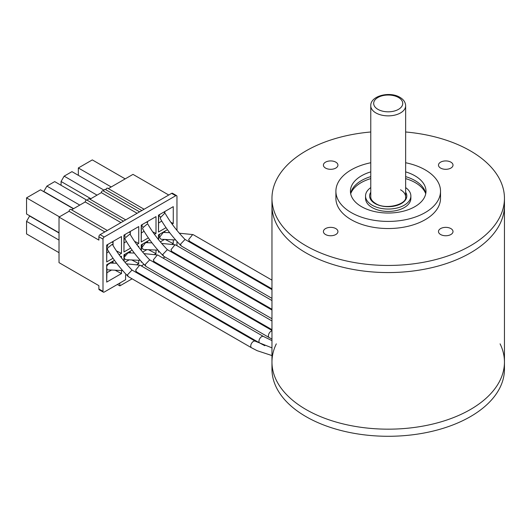 <?xml version="1.0" encoding="UTF-8"?>
<svg xmlns="http://www.w3.org/2000/svg" width="531" height="531" viewBox="0 0 531 531"><rect width="100%" height="100%" fill="white"/><g stroke="black" fill="none" stroke-linecap="round" stroke-linejoin="round"><path stroke-width="0.8" d="M189.494 241.187L188.678 239.508L192.68 234.563L193.211 234.742M175.668 239.952L160.993 239.275L159.479 237.403L163.302 232.445L169.681 232.664M181.27 245.933L180.46 244.253L184.994 239.488M180.965 245.687C172.628 237.091 165.811 228.177 160.515 218.951L160.249 217.823L164.842 213.097M171.818 251.389L171.009 249.709L175.004 244.764L175.542 244.944M157.992 250.154L143.317 249.477L141.804 247.605L145.633 242.647L152.005 242.866M163.601 256.134L162.791 254.455L167.318 249.689M163.289 255.896C154.959 247.293 148.142 238.379 142.846 229.153L142.573 228.025L147.585 223.71M124.154 261.259L124.154 256.234L125.495 253.918M130.321 251.13L130.321 252.676L128.987 251.906L130.321 252.922M141.419 250.552L141.419 246.271L142.753 243.955M147.572 242.707L146.244 241.937L147.572 242.707L147.585 241.167M111.623 269.994L106.897 272.722L106.897 268.022M164.637 239.388L160.342 241.87M159.652 236.268L158.935 235.857M103.625 191.094A1.454 0.836 -60 0 1 104.335 189.779A1.454 0.836 -60 0 1 105.364 189.487L141.843 210.548M141.677 245.826L142.109 246.072M134.562 241.359L138.744 243.424L138.744 226.571L123.949 235.114L123.949 251.959L124.154 236.302L125.289 234.344M130.321 231.436L130.321 232.744L129.192 232.093L130.321 232.744L130.321 234.616M152.689 231.821L156.008 233.454L156.008 216.608L141.213 225.151L141.213 241.997L141.419 226.339L142.547 224.381M147.585 222.774L146.45 222.124L147.585 222.774L147.585 221.473M170.823 222.283L173.265 223.491L173.265 206.645L158.47 215.188L158.47 232.034L158.676 216.369L159.811 214.411M164.842 212.812L163.714 212.161L164.842 212.812L164.842 211.504M113.063 261.099L113.063 262.639L111.722 261.869L113.063 262.639L113.063 263.137M164.378 232.478L163.508 231.974L164.378 232.478M158.676 239.846L158.676 236.302L160.017 233.992M116.448 250.904L121.486 253.387L121.486 236.541L106.691 245.083L106.691 261.929L106.897 246.271L108.025 244.313M113.063 241.406L113.063 242.707L111.928 242.056L113.063 242.707L113.063 245.514M140.31 274.076L139.646 274.461M132.093 278.821L119.84 285.89L117.378 284.47M129.298 259.792L124.997 262.274M146.968 249.59L142.673 252.072M124.413 235.857L125.329 236.388M141.677 225.894L142.852 226.571M158.935 215.925L160.402 216.774M106.897 264.657L106.897 266.197L108.231 263.887M107.156 245.82L107.833 246.211M142.036 266.343L142.036 265.487M119.84 283.043L119.84 285.89M139.58 211.856L103.1 190.795A1.454 0.836 -60 0 0 101.979 191.18A1.454 0.836 -60 0 0 101.348 192.647L137.104 213.289M87.496 200.406A1.454 0.836 -60 0 1 88.206 199.098A1.454 0.836 -60 0 1 89.228 198.8L125.714 219.861M123.451 221.168L86.971 200.107A1.454 0.836 -60 0 0 85.849 200.492A1.454 0.836 -60 0 0 85.219 201.959L120.968 222.602M105.888 189.793A1.454 0.836 -60 0 1 106.598 188.478A1.454 0.836 -60 0 1 107.62 188.18L144.107 209.247M59.014 232.983L29.63 216.017L26.55 221.354L59.014 240.098M59.014 252.676L26.55 233.932L26.55 221.354M59.014 232.744L26.55 214L26.55 197.864L40.522 189.799L73.404 208.776M78.336 175.323L78.336 167.969L92.308 159.897L125.183 178.881M79.769 205.099L46.894 186.115L43.814 191.459L73.61 208.656M46.894 186.115L54.7 181.609L86.626 200.041M97.034 195.136L64.151 176.153L61.072 181.489L90.867 198.694M61.072 185.286L61.072 181.489M64.151 176.153L71.964 171.646L104.016 190.151M124.154 234.994L124.154 236.302M124.154 242.826L126.438 241.512M141.419 225.031L141.419 226.339M141.419 232.863L144.113 231.304M158.676 215.068L158.676 216.369M158.676 222.894L161.782 221.102M124.154 254.694L124.154 256.234M141.419 244.725L141.419 246.271M158.676 234.762L158.676 236.302M164.842 232.492L164.842 231.204M106.897 244.964L106.897 246.271M106.897 252.796L108.769 251.714M126.298 274.573L125.595 274.978L125.595 279.724L104.222 292.063A1.746 1.009 -60 0 1 103.353 292.15L99.244 289.773A1.746 1.009 -60 0 1 98.879 288.977L98.879 285.658L59.014 262.639L59.014 217.086L69.083 211.272L104.839 231.914M101.348 192.647L89.958 199.218M85.219 201.959L71.566 209.838M168.745 195.016L132.996 174.374L108.351 188.605M26.55 197.864L59.426 216.847M78.336 167.969L111.211 186.952M107.322 230.481L70.842 209.42A1.454 0.836 120 0 0 69.72 209.805A1.454 0.836 120 0 0 69.083 211.272M59.014 217.086L98.879 240.098L98.879 236.78A1.746 1.009 120 0 1 100.113 234.642L171.626 193.357A1.746 1.009 -60 0 1 172.495 193.271L176.604 195.64A1.746 1.009 -60 0 1 176.969 196.437L176.969 230.401M98.879 236.78L102.994 239.149A1.746 1.009 -60 0 1 104.222 237.012L175.734 195.727A1.746 1.009 -60 0 1 176.604 195.64M176.969 241.413L176.969 245.7M173.192 252.245L172.529 252.63M164.968 256.991L163.07 258.086M155.517 262.447L154.853 262.832M154.362 262.546L154.362 261.783M123.949 251.959L130.692 248.07M136.799 244.545L138.744 243.424M141.213 241.997L148.361 237.868M154.468 234.344L156.008 233.454M158.47 232.034L166.037 227.666M172.144 224.142L173.265 223.491M121.486 257.907L121.486 256.234L120.597 256.745M114.45 260.296L106.691 264.777L106.691 282.094L106.897 272.722M106.691 282.094L121.486 273.558L114.902 270.126M121.486 273.558L121.486 270.485M138.744 247.167L138.744 246.271L138.272 246.543M132.119 250.094L123.949 254.807L123.949 261.006M136.653 264.796L138.744 263.588L131.628 259.885M138.744 263.588L138.744 260.256M149.795 239.893L141.213 244.844L141.213 250.3M141.213 261.365L141.213 262.168L141.226 261.385M141.213 262.168L141.684 261.889M154.329 254.595L156.008 253.626L148.361 249.643M156.008 253.626L156.008 250.028M167.464 229.691L158.47 234.881L158.47 239.587M158.47 250.698L158.47 252.198L158.504 250.732M158.47 252.198L159.36 251.687M171.998 244.393L173.265 243.656L165.101 239.401M173.265 243.656L173.265 239.8M106.691 261.929L113.017 258.272M119.123 254.747L121.486 253.387M103.353 292.15A1.746 1.009 -60 0 1 102.994 291.353L98.879 288.977M143.967 264.372L141.292 265.918M102.994 239.149L102.994 291.353M154.149 261.591L153.333 259.911L157.335 254.966L157.866 255.145M140.323 260.356L125.648 259.679L124.154 258.185M124.154 257.409L127.964 252.849L134.336 253.068M145.925 266.336L145.116 264.657L149.649 259.891M145.62 266.097C137.283 257.495 130.467 248.588 125.177 239.355L124.904 238.233L129.976 234.018C135.1 242.959 141.757 251.667 149.954 260.137M136.474 271.792L135.664 270.113L139.66 265.168L140.197 265.347M122.648 270.564L107.972 269.881L106.897 269.376M107.859 264.531L110.289 263.057L116.667 263.27M128.256 276.538L127.447 274.859L131.973 270.093M127.944 276.299C119.614 267.704 112.798 258.789 107.501 249.557L107.235 248.435L112.306 244.22C117.424 253.168 124.088 261.869 132.285 270.339M405.644 162.745A52.31 30.201 180 0 1 425.198 169.86A52.31 30.201 180 0 1 440.518 191.22A52.31 30.201 180 0 1 408.226 219.117A52.31 30.201 180 0 1 351.223 212.573A52.31 30.201 180 0 1 335.897 191.22A52.31 30.201 180 0 1 370.771 162.745M440.518 191.22L440.518 198.335A52.31 30.201 180 0 1 408.226 226.239A52.31 30.201 180 0 1 351.223 219.688A52.31 30.201 180 0 1 335.897 198.335L335.897 191.22M350.652 193.589A37.781 21.811 180 0 1 370.771 176.617M405.644 176.617A37.781 21.811 180 0 1 414.923 180.54A37.781 21.811 180 0 1 425.762 193.589M405.644 171.871A37.781 21.811 180 0 1 414.923 175.794A37.781 21.811 180 0 1 425.988 191.22A37.781 21.811 180 0 1 402.664 211.371A37.781 21.811 180 0 1 361.498 206.639A37.781 21.811 180 0 1 350.427 191.22A37.781 21.811 180 0 1 370.771 171.871M405.644 131.987A116.243 67.112 180 0 1 470.406 150.884A116.243 67.112 180 0 1 504.45 198.335A116.243 67.112 180 0 1 432.692 260.336A116.243 67.112 180 0 1 306.015 245.793A116.243 67.112 180 0 1 271.965 198.335A116.243 67.112 180 0 1 370.771 131.987M504.45 198.335L504.45 205.457A116.243 67.112 180 0 1 432.692 267.458A116.243 67.112 180 0 1 306.015 252.909A116.243 67.112 180 0 1 271.965 205.457L271.965 362.056A116.243 67.112 180 0 1 276.326 343.849M440.611 168.081A7.268 4.195 180 0 1 438.48 165.114A7.268 4.195 180 0 1 442.967 161.245A7.268 4.195 180 0 1 450.885 162.154A7.268 4.195 180 0 1 453.009 165.114A7.268 4.195 180 0 1 448.522 168.991A7.268 4.195 180 0 1 440.611 168.081M325.536 168.081A7.268 4.195 180 0 1 323.406 165.114A7.268 4.195 180 0 1 327.892 161.245A7.268 4.195 180 0 1 335.811 162.154A7.268 4.195 180 0 1 337.935 165.114A7.268 4.195 180 0 1 333.455 168.991A7.268 4.195 180 0 1 325.536 168.081M440.611 234.523A7.268 4.195 180 0 1 438.48 231.556A7.268 4.195 180 0 1 442.967 227.68A7.268 4.195 180 0 1 450.885 228.589A7.268 4.195 180 0 1 453.009 231.556A7.268 4.195 180 0 1 448.522 235.432A7.268 4.195 180 0 1 440.611 234.523M325.536 234.523A7.268 4.195 180 0 1 323.406 231.556A7.268 4.195 180 0 1 327.892 227.68A7.268 4.195 180 0 1 335.811 228.589A7.268 4.195 180 0 1 337.935 231.556A7.268 4.195 180 0 1 333.455 235.432A7.268 4.195 180 0 1 325.536 234.523M350.686 193.742A38.358 22.149 180 0 1 370.771 178.608M405.644 178.608A38.358 22.149 180 0 1 415.335 182.677A38.358 22.149 180 0 1 425.736 193.742M405.644 187.602A22.667 13.089 180 0 1 410.875 195.966A22.667 13.089 180 0 1 396.883 208.052A22.667 13.089 180 0 1 372.178 205.218A22.667 13.089 180 0 1 365.54 195.966A22.667 13.089 180 0 1 370.771 187.602M410.875 195.966L410.875 198.335A22.667 13.089 180 0 1 396.883 210.429A22.667 13.089 180 0 1 372.178 207.588A22.667 13.089 180 0 1 365.54 198.335L365.54 195.966M500.089 343.849A116.243 67.112 180 0 1 504.45 362.056L504.45 369.178A116.243 67.112 180 0 1 432.692 431.179A116.243 67.112 180 0 1 306.015 416.629A116.243 67.112 180 0 1 271.965 369.178L271.965 362.056A116.243 67.112 180 0 0 306.015 409.514A116.243 67.112 180 0 1 271.965 362.056M504.45 362.056A116.243 67.112 180 0 1 432.692 424.063A116.243 67.112 180 0 1 306.015 409.514A116.243 67.112 180 0 0 432.692 424.063A116.243 67.112 180 0 0 504.45 362.056L504.45 205.457A116.243 67.112 180 0 1 432.692 267.458A116.243 67.112 180 0 1 306.015 252.909A116.243 67.112 180 0 1 271.965 205.457L271.965 198.335M175.734 195.727L171.626 193.357M100.113 234.642L104.222 237.012M271.965 339.11L269.19 337.57A3.777 2.184 -60 0 1 268.407 335.838A3.777 2.184 -60 0 1 271.965 330.873M264.81 345.708L259.739 343.026A3.777 2.184 -60 0 1 258.955 341.294A3.777 2.184 -60 0 1 260.608 337.497A3.777 2.184 -60 0 1 263.515 336.481L140.224 265.301M271.965 347.851L255.298 341.227A3.777 2.184 120 0 0 252.384 342.243A3.777 2.184 120 0 0 250.738 346.039A3.777 2.184 120 0 0 251.521 347.772L128.23 276.591M400.54 189.793A17.437 10.069 180 0 1 405.644 196.915C407.37 204.11 385.957 210.389 375.636 203.499C372.317 201.408 370.691 199.211 370.771 196.915M405.644 192.229A18.598 10.739 180 0 1 398.25 204.999A18.598 10.739 180 0 1 375.059 203.559A18.598 10.739 180 0 1 370.771 192.229M375.882 112.917A17.437 10.069 0 0 0 394.878 115.101A17.437 10.069 0 0 0 405.644 105.795C405.511 102.317 403.606 99.503 399.936 97.346C389.814 91.06 370.24 95.792 370.771 105.795A17.437 10.069 0 0 0 375.882 112.917M377.933 109.359A14.529 8.39 0 0 0 398.482 109.359A14.529 8.39 0 0 0 398.482 97.492A14.529 8.39 0 0 0 377.933 97.492A14.529 8.39 0 0 0 377.933 109.359M271.965 280.142L193.238 234.689M189.587 241.306L187.888 241.094M192.68 234.563L179.339 233.215M271.965 288.871L189.461 241.233M271.965 298.362L181.244 245.979M185.299 239.727C177.102 231.257 170.444 222.555 165.32 213.615M271.965 289.634L185.02 239.435M271.965 300.553L175.569 244.897M171.918 251.508L170.219 251.296M175.004 244.764L161.663 243.424M271.965 309.274L171.792 251.435M271.965 318.766L163.568 256.181M167.63 249.928C159.433 241.466 152.769 232.757 147.651 223.816M271.965 310.038L167.351 249.643M271.965 320.956L157.899 255.099M154.242 261.71L152.55 261.498M157.335 254.966L143.994 253.626M271.965 329.678L154.116 261.644M269.19 337.57L145.899 266.389M271.965 330.448L149.676 259.845M136.573 271.918L134.874 271.699M271.965 340.63L263.515 336.481M139.66 265.168L126.318 263.827M259.739 343.026L136.447 271.845M251.521 347.772L257.11 350.672L271.965 355.571M255.298 341.227L132.007 270.047M405.644 199.702L405.644 105.795M370.771 199.702L370.771 105.795"/></g></svg>
